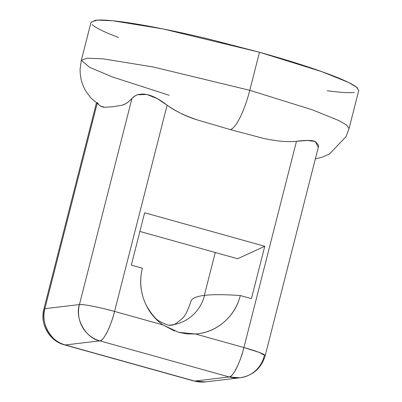 <?xml version="1.0" encoding="UTF-8"?>
<svg xmlns="http://www.w3.org/2000/svg" width="402" height="402" viewBox="0 0 402 402"><rect width="100%" height="100%" fill="white"/><g stroke="black" fill="none" stroke-linecap="round" stroke-linejoin="round"><path stroke-width="0.6" d="M315.339 158.931L322.751 156.991L329.6 153.871L346.047 136.605L349.052 128.534L358.76 90.455L356.393 87.038L348.574 82.475L322.027 71.722L259.481 52.235L249.773 90.314L312.319 109.796L338.866 120.555L346.69 125.117L349.052 128.534L346.69 125.117L338.866 120.555L312.319 109.796L249.773 90.314A39.466 9.246 105.6 0 1 230.185 129.565L197.683 120.027C184.759 115.681 174.568 110.741 167.121 105.198L114.555 311.429L162.991 324.947C154.092 318.66 147.75 310.309 143.971 299.897C140.187 289.48 139.665 278.923 142.393 268.214L131.303 265.119L142.393 268.214A52.295 50.607 83.2 0 0 148.891 309.992A52.295 50.607 83.2 0 0 162.991 324.947L178.493 332.308L186.885 333.896L195.472 334.012A52.295 50.607 83.2 0 0 240.331 295.545A417.045 38.868 -165.7 0 0 204.548 295.38A40.456 39.15 -96.8 0 1 180.96 322.565M193.905 381.001A29.602 6.934 -74.4 0 0 194.638 381.066L65.285 344.966L99.862 340.866L229.22 376.965L194.638 381.066A29.602 28.648 83.2 0 0 205.849 381.845A29.602 28.648 -96.8 0 1 194.638 381.066A29.602 6.934 105.6 0 1 193.95 381.016M96.385 103.123L43.883 309.098C39.642 324.032 49.516 341.137 64.611 344.921L65.285 344.966C51.245 342.419 40.004 322.454 44.848 308.671A29.602 28.648 83.2 0 0 65.285 344.966L99.862 340.866A29.602 28.648 -96.8 0 1 79.425 304.57L44.848 308.671L43.883 309.098A29.602 2.759 14.3 0 1 44.848 308.671L97.098 103.686L44.848 308.671L79.425 304.57L131.992 98.339C135.358 94.676 140.288 93.38 146.79 94.465C153.026 95.882 159.805 99.46 167.121 105.198L157.167 98.565L146.79 94.465L137.785 94.766C136.544 94.902 134.615 96.093 131.992 98.339L79.425 304.57A29.602 2.759 14.3 0 1 114.555 311.429L167.121 105.198C176.815 111.872 187 116.816 197.683 120.027L230.185 129.565L262.933 138.233L230.185 129.565A39.466 9.246 -74.4 0 0 249.773 90.314L259.481 52.235C276.631 57.024 292.254 61.732 306.349 66.36C320.444 70.993 331.931 75.194 340.821 78.963C349.705 82.732 355.313 85.782 357.639 88.118M168.398 325.218A40.456 39.15 83.2 0 0 204.548 295.38A417.045 38.868 -165.7 0 0 190.935 301.399A417.045 38.868 14.3 0 1 204.548 295.38A417.045 38.868 14.3 0 1 240.331 295.545L251.421 298.641L264.767 246.28L144.65 212.764L131.303 265.119L144.65 212.764L264.767 246.28L251.421 298.641L240.331 295.545C237.602 306.254 232.12 315.138 223.889 322.198C215.653 329.258 206.181 333.193 195.472 334.012L243.908 347.529L296.475 141.293C305.44 140.087 311.721 140.157 315.334 141.499L318.273 147.418M354.257 92.435C349.67 92.978 341.976 92.586 331.178 91.254L327.288 90.751M118.53 37.542L108.982 33.708C100.098 29.939 94.49 26.889 92.164 24.557M90.988 22.437L95.545 20.241C100.133 19.693 107.826 20.09 118.625 21.417C129.429 22.748 142.514 24.914 157.885 27.914C173.257 30.914 189.744 34.522 207.347 38.733L259.481 52.235L163.071 28.939L112.872 20.768L97.083 20.1L91.043 22.216L81.335 60.295L87.375 58.179L103.163 58.848L153.368 67.018L249.773 90.314L153.368 67.018L103.163 58.848L87.375 58.179L81.335 60.295L80.114 68.822C79.943 77.32 82.003 84.998 86.289 91.852L90.812 97.867L100.329 105.997L104.485 107.304C101.158 107.032 98.802 105.414 97.415 102.44M204.342 295.405L215.281 252.486L204.342 295.405M296.475 141.293L243.908 347.529L259.215 352.403L265.179 355.715L318.374 147.042L318.51 145.217L315.334 141.499L307.324 140.459L296.475 141.293C287.38 142.218 276.199 141.197 262.933 138.233M174.553 331.042L162.991 324.947L114.555 311.429A29.602 6.934 105.6 0 1 99.862 340.866C103.203 341.71 111.284 325.519 114.555 311.429C101.168 307.565 81.852 303.791 79.425 304.57C74.586 318.359 85.827 338.318 99.862 340.866L229.22 376.965A29.602 6.934 -74.4 0 0 243.908 347.529A29.602 2.759 14.3 0 1 265.189 355.675M131.992 98.339C128.957 101.837 125.605 104.133 121.927 105.239L113.093 106.711L104.485 107.304L113.093 106.711L121.927 105.239C125.047 104.59 128.404 102.294 131.992 98.339M178.493 332.308L195.472 334.012L243.908 347.529C240.637 361.619 232.557 377.805 229.22 376.965L194.638 381.066L65.285 344.966A29.602 6.934 105.6 0 1 64.551 344.901M229.22 376.965L239.984 377.8A29.602 28.648 -96.8 0 1 229.22 376.965M264.214 356.142A29.602 28.648 -96.8 0 1 240.431 377.744M264.767 246.28L237.642 258.727L139.886 231.451L237.642 258.727L264.767 246.28M169.157 95.259L112.148 76.872L89.626 67.315L81.335 60.295M190.95 301.349C187.86 310.676 184.96 316.374 182.252 318.449C176.619 323.52 173.011 325.695 171.428 324.982C170.056 326.047 166.041 324.776 159.373 321.158C156.097 319.716 151.83 314.625 146.569 305.892M265.179 355.715C261.345 368.247 252.948 375.609 239.984 377.8L205.407 381.9L193.965 381.016L64.611 344.921"/></g></svg>
